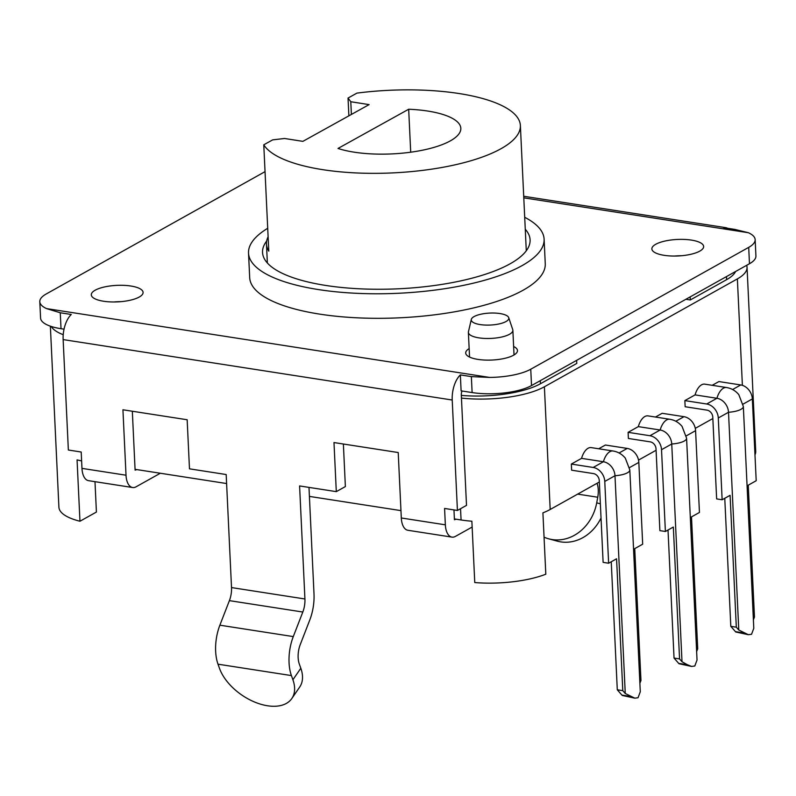 <?xml version="1.0" encoding="UTF-8"?>
<svg xmlns="http://www.w3.org/2000/svg" width="796" height="796" viewBox="0 0 796 796"><rect width="100%" height="100%" fill="white"/><g stroke="black" fill="none" stroke-linecap="round" stroke-linejoin="round"><path stroke-width="1.19" d="M736.31 627.188L730.808 626.333L735.434 631.636A12.965 6.617 -81.2 0 0 735.773 631.994L748.359 634.711L751.553 634.273L753.792 628.303L743.335 406.467A15.98 5.094 177.3 0 1 728.509 412.268A12.965 10.348 -119.2 0 0 716.917 398.279L695.077 394.896A15.98 8.159 -81.2 0 1 704.758 384.15L726.599 387.543A15.98 8.159 98.8 0 0 716.917 398.279L706.699 404A12.965 10.348 60.8 0 1 718.29 417.98L722.141 499.759L730.091 495.321L736.31 627.188L738.778 630.014L748.359 634.711M738.778 630.014L728.509 412.268L718.29 417.98M712.221 385.304L718.917 381.563L740.758 384.956A12.965 10.348 -119.2 0 1 752.339 398.935L756.2 480.724L748.25 485.172L754.469 617.039L753.394 619.815M706.699 404L684.858 400.607L695.077 394.896M454.387 518.922L461.073 519.967A64.804 20.666 -2.7 0 0 471.869 521.221L474.764 582.563A64.804 20.666 -2.7 0 0 545.807 574.205L542.912 512.853A64.804 20.666 -2.7 0 0 550.185 509.48L599.338 481.998M638.531 460.088L656.093 450.267M695.286 428.357L712.848 418.537M746.648 265.307A64.804 20.666 177.3 0 1 747.046 267.287A64.804 20.666 177.3 0 1 737.375 278.889L544.394 386.776A64.804 20.666 177.3 0 1 461.441 398.08M581.558 458.357A15.98 8.159 -81.2 0 1 591.239 447.611L613.079 451.004C617.935 451.8 622.004 454.178 625.298 458.108L629.815 469.929L640.283 691.764L638.044 697.734L634.84 698.172L625.258 693.475L614.99 475.729A12.965 10.348 -119.2 0 0 603.398 461.74L581.558 458.357L571.339 464.068L571.627 470.197L593.468 473.59A6.477 5.174 -119.2 0 1 599.269 480.585L603.119 562.364L608.632 563.22L604.771 481.441A12.965 10.348 60.8 0 0 593.179 467.461L571.339 464.068M598.701 448.765L605.398 445.024L627.238 448.417A12.965 10.348 -119.2 0 1 638.83 462.396L642.68 544.185L634.74 548.633L640.959 680.5L639.875 683.276M638.312 426.626A15.98 8.159 -81.2 0 1 648.004 415.88L669.834 419.273A15.98 8.159 98.8 0 0 660.153 430.009L638.312 426.626L628.104 432.337L628.392 438.467L650.232 441.86A6.477 5.174 -119.2 0 1 656.023 448.854L659.884 530.633L665.386 531.489L661.526 449.71A12.965 10.348 60.8 0 0 649.944 435.73L628.104 432.337M655.466 417.034L662.153 413.293L683.993 416.686A12.965 10.348 -119.2 0 1 695.585 430.666L699.445 512.455L691.495 516.903L697.714 648.77L696.639 651.546M722.141 499.759L716.639 498.903L712.778 417.124A6.477 5.174 -119.2 0 0 706.987 410.129L685.147 406.736L684.858 400.607M678.67 663.367L687.356 664.72L682.013 661.745L679.555 658.919L674.043 658.063L678.67 663.367A12.965 6.617 -81.2 0 0 679.008 663.725L691.605 666.441L694.799 666.003L697.037 660.033L686.58 438.198A15.98 5.094 177.3 0 1 671.744 443.999A12.965 10.348 -119.2 0 0 660.153 430.009L649.944 435.73M687.356 664.72L691.605 666.441M682.013 661.745L671.744 443.999L661.526 449.71M679.555 658.919L673.336 527.052L665.386 531.489M611.248 561.757L617.288 689.794L621.915 695.097A12.965 6.617 98.8 0 0 622.253 695.455L634.84 698.172M625.258 693.475L622.79 690.649L616.572 558.782L608.632 563.22M735.574 271.506A64.804 20.666 177.3 0 1 726.629 279.655L690.301 299.963L690.162 296.888M690.301 299.963L685.893 299.276M461.322 395.403A64.804 20.666 177.3 0 0 540.464 383.732L576.782 363.424L576.642 360.359M63.232 334.708A64.804 20.666 177.3 0 1 51.262 326.489M50.367 326.181L58.904 507.171A64.804 20.666 -2.7 0 0 79.958 521.241L77.063 459.889A64.804 20.666 -2.7 0 0 81.62 460.914M135.061 469.322L226.611 483.54M309.405 496.405L400.955 510.624M754.976 454.834A64.804 20.666 -2.7 0 0 755.722 451.342L747.046 267.287M94.983 481.67L96.416 512.047L79.958 521.241M499.918 313.544A18.796 5.99 177.3 0 1 508.714 317.644A18.796 5.99 177.3 0 1 490.326 325.047A18.796 5.99 177.3 0 1 471.322 319.405A18.796 5.99 177.3 0 1 499.918 313.544M471.322 319.405L468.446 331.733A22.268 7.104 -2.7 0 0 468.386 332.38A22.268 7.104 -2.7 0 0 490.953 338.419A22.268 7.104 -2.7 0 0 512.863 330.28A22.268 7.104 -2.7 0 0 512.743 329.644L508.714 317.644M617.288 689.794L622.79 690.649M674.043 658.063L668.013 530.027M730.808 626.333L724.768 498.296M408.676 109.241A69.988 22.328 177.3 0 1 460.824 128.305A69.988 22.328 177.3 0 1 415.791 151.439A69.988 22.328 177.3 0 1 338.001 148.454L408.676 109.241L410.706 152.195M351.394 114.435L350.787 101.739L348.031 98.057L356.936 93.112A129.609 41.342 177.3 0 1 459.431 93.59A129.609 41.342 177.3 0 1 520.375 125.499A129.609 41.342 177.3 0 1 404.169 172.205A129.609 41.342 177.3 0 1 263.775 144.802L268.789 251.148A129.609 41.342 177.3 0 1 266.471 244.054A129.609 41.342 177.3 0 1 268.113 236.77M350.787 101.739L369.105 104.614L302.868 141.36L284.56 138.484L272.67 139.867L263.775 144.802M348.031 98.057L348.877 115.838M748.708 247.367L749.474 263.735A43.203 13.781 -2.7 0 0 755.921 255.994L755.155 239.636A43.203 13.781 177.3 0 1 748.708 247.367L530.753 369.215A43.203 13.781 177.3 0 1 489.61 377.423L46.526 308.599L60.267 312.768L71.282 314.48A21.601 11.035 98.8 0 0 63.143 339.594L68.356 450.019L81.202 452.019L81.968 468.376A17.711 9.045 98.8 0 0 88.565 480.675L132.604 487.52A17.711 9.045 -81.2 0 1 126.017 475.212L122.932 409.781L187.159 419.751L189.478 468.834L226.183 474.535L231.517 587.577A17.283 8.826 -81.2 0 1 229.397 600.632L219.875 625.188A34.566 17.651 98.8 0 0 218.005 664.182L219.497 668.361A43.203 25.442 -145.5 0 0 254.581 702.022A43.203 25.442 -145.5 0 0 291.824 698.51A43.203 25.442 -145.5 0 0 292.908 679.764L291.416 675.585A34.566 17.651 -81.2 0 1 293.286 636.591L302.808 612.034A17.283 8.826 98.8 0 0 304.928 598.98L299.595 485.938L336.3 491.639L333.982 442.556L398.219 452.536L401.303 517.977A17.711 9.045 98.8 0 0 407.89 530.275L451.939 537.121A17.711 9.045 -81.2 0 1 445.352 524.823L444.576 508.455L457.421 510.455L452.218 400.02A21.601 11.035 -81.2 0 1 460.357 374.906L471.361 376.617L489.61 377.423M749.474 263.735L531.519 385.572L530.753 369.215M471.361 376.617L472.118 392.567A43.203 13.781 -2.7 0 0 531.519 385.572M472.118 392.567L461.103 390.856L460.357 374.906M64.038 329.176L61.023 328.708L60.267 312.768M46.526 308.599A43.203 13.781 177.3 0 1 39.8 301.694L40.576 318.052A43.203 13.781 -2.7 0 0 61.023 328.708M121.151 301.634A25.92 8.268 -2.7 0 0 114.017 301.973M681.704 255.715A25.92 8.268 -2.7 0 0 674.57 256.053M472.147 527.052L455.451 536.385A17.711 9.045 -81.2 0 1 451.939 537.121M453.969 509.918L454.426 519.738L456.148 519.201M160.225 473.232A25.92 8.268 177.3 0 1 159.001 473.988L136.116 486.784A17.711 9.045 -81.2 0 1 132.604 487.52M132.325 411.233L135.101 470.137L136.822 469.6M343.375 444.019L345.374 486.565L336.3 491.639M308.987 487.401L314.002 593.896A34.566 17.651 -81.2 0 1 309.773 620.014L300.251 644.571A17.283 8.826 98.8 0 0 299.316 664.063L300.818 668.252A43.203 25.442 34.5 0 1 299.724 686.998L291.824 698.51M462.128 391.015A4.318 2.209 98.8 0 0 461.302 394.945L466.506 505.38L457.421 510.455M544.066 537.171A43.203 37.084 105.1 0 0 548.733 538.832A43.203 37.084 105.1 0 0 596.711 502.833L597.746 497.231A17.283 8.826 98.8 0 0 597.04 483.281M39.8 301.694A43.203 13.781 177.3 0 1 46.248 293.963L264.202 172.115A43.203 13.781 177.3 0 1 265.038 171.657M523.788 197.836L748.429 232.731A43.203 13.781 177.3 0 1 755.155 239.636M524.703 217.288A147.956 47.193 177.3 0 1 544.106 239.158L545.26 263.695A147.956 47.193 177.3 0 1 399.701 317.803A147.956 47.193 177.3 0 1 249.685 277.635L248.531 253.098A147.956 47.193 177.3 0 1 267.705 228.293M691.376 240.094A25.92 8.268 177.3 0 1 703.644 246.481A25.92 8.268 177.3 0 1 678.142 255.964A25.92 8.268 177.3 0 1 651.864 248.929A25.92 8.268 177.3 0 1 664.978 241.049A25.92 8.268 177.3 0 1 691.376 240.094M513.629 346.499A25.92 8.268 177.3 0 1 517.48 350.558A25.92 8.268 177.3 0 1 491.978 360.041A25.92 8.268 177.3 0 1 465.7 353.006A25.92 8.268 177.3 0 1 469.152 348.598M130.823 286.013A25.92 8.268 177.3 0 1 143.091 292.411A25.92 8.268 177.3 0 1 117.589 301.883A25.92 8.268 177.3 0 1 91.301 294.848A25.92 8.268 177.3 0 1 104.425 286.968A25.92 8.268 177.3 0 1 130.823 286.013M748.429 232.731L734.718 229.387L723.713 227.686A21.601 11.035 -81.2 0 1 725.703 227.646A21.601 11.035 -81.2 0 1 727.584 228.283M525.27 229.268A133.927 42.715 177.3 0 1 530.096 239.815A133.927 42.715 177.3 0 1 398.328 288.799A133.927 42.715 177.3 0 1 262.541 252.431A133.927 42.715 177.3 0 1 266.67 241.059M544.106 239.158A147.956 47.193 177.3 0 1 398.537 293.266A147.956 47.193 177.3 0 1 248.531 253.098M548.733 538.832L557.29 541.151A43.203 37.084 -74.9 0 0 601.03 517.997M735.434 631.636L744.121 632.989M752.339 398.935L743.086 404.119M732.589 389.523L740.758 384.956M737.375 278.889L742.389 385.344M550.185 509.48L544.394 386.776M695.585 430.666L686.321 435.85M675.824 421.253L683.993 416.686M604.771 481.441L614.99 475.729A15.98 5.094 -2.7 0 0 629.815 469.929M621.915 695.097L630.601 696.45M593.179 467.461L603.398 461.74A15.98 8.159 -81.2 0 1 613.099 451.004M638.83 462.396L629.566 467.58M619.069 452.984L627.238 448.417M726.629 279.655L726.479 276.59M540.464 383.732L540.315 380.657M460.536 508.714L461.073 519.967M401.303 517.977L445.352 524.823M81.968 468.376L126.017 475.212M219.875 625.188L293.286 636.591M291.416 675.585L218.005 664.182M302.808 612.034L229.397 600.632M231.517 587.577L304.928 598.98M63.143 339.594L452.218 400.02M597.746 497.231L577.667 494.117M596.711 502.833L600.363 503.818M300.818 668.252L292.908 679.764M158.951 473.033L159.001 473.988M743.335 406.467L738.807 394.647C735.524 390.717 731.444 388.339 726.599 387.543M686.58 438.198L682.053 426.377C678.759 422.447 674.69 420.069 669.834 419.273M514.027 354.956L512.863 330.28M469.55 357.056L468.386 332.38M266.471 244.054L267.366 262.978M520.375 125.499L526.285 250.77M725.703 227.646L523.718 196.264"/></g></svg>
